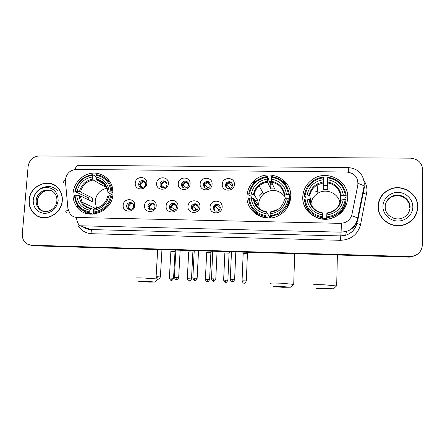 <?xml version="1.0" encoding="UTF-8"?>
<svg xmlns="http://www.w3.org/2000/svg" width="445" height="445" viewBox="0 0 445 445"><rect width="100%" height="100%" fill="white"/><g stroke="black" fill="none" stroke-linecap="round" stroke-linejoin="round"><path stroke-width="0.67" d="M247.031 196.034C245.712 211.859 264.942 223.663 279.087 215.341C286.296 211.114 290.173 204.911 290.73 196.723C292.12 178.122 266.816 167.62 253.906 181.048C249.656 185.192 247.364 190.187 247.031 196.034M256.37 213.339L256.654 214.596M302.772 196.918C301.766 211.792 318.954 223.724 333.283 217.744C342.244 213.839 347.061 207.136 347.729 197.63C348.741 180.626 326.975 169.278 312.974 179.129C306.616 183.462 303.212 189.392 302.772 196.918M73.069 193.275C72.752 198.047 73.87 202.353 76.429 206.191C85.824 221.627 112.546 212.788 112.969 193.903L112.529 187.985C110.443 178.373 101.087 171.892 91.514 173.261C81.936 174.546 73.787 183.39 73.069 193.275M134.713 205.49C134.501 213.111 122.386 212.855 123.176 205.273C123.393 197.691 135.464 197.892 134.713 205.49M126.697 205.974L126.714 206.63C127.014 210.73 133.494 210.246 133.583 206.107L133.583 205.74C133.595 201.435 126.803 201.68 126.697 205.974M156.201 205.89C156.023 213.561 143.768 213.3 144.536 205.673C144.72 198.053 156.924 198.253 156.201 205.89M147.963 206.38C147.518 210.602 154.154 211.247 154.849 207.042L154.921 206.513C155.355 202.108 148.369 201.741 147.985 206.141L147.963 206.38M177.933 206.302C177.789 214.012 165.401 213.75 166.135 206.08C166.285 198.414 178.629 198.615 177.933 206.302M169.467 206.786C169.067 210.541 174.724 211.803 176.164 208.271L176.504 206.919C176.899 203.003 170.913 201.941 169.695 205.701L169.467 206.786M199.916 206.714C199.805 214.468 187.273 214.206 187.979 206.491C188.096 198.782 200.584 198.987 199.916 206.714M191.211 207.198C192.223 211.052 194.365 211.759 197.624 209.322L198.325 207.337C197.191 203.371 195.01 202.736 191.773 205.429L191.211 207.198M222.15 207.131C222.072 214.935 209.395 214.662 210.079 206.903C210.151 199.154 222.784 199.36 222.15 207.131M213.2 207.615C214.017 211.23 216.053 212.087 219.318 210.201L220.403 207.754C219.491 204.038 217.399 203.232 214.128 205.345L213.2 207.615M146.806 183.301C146.611 190.877 134.479 190.688 135.252 183.151C135.447 175.625 147.54 175.753 146.806 183.301M138.707 183.974L138.695 184.141C138.445 188.502 145.415 188.496 145.593 184.13L145.598 184.063C146.038 179.563 138.818 179.48 138.707 183.974M168.327 183.579C168.166 191.2 155.895 191.011 156.64 183.429C156.801 175.858 169.028 175.986 168.327 183.579M160 184.252C159.571 188.307 165.918 189.108 166.842 185.109L166.964 184.347C167.387 180.153 160.767 179.558 160.072 183.718L160 184.252M190.087 183.863C189.965 191.522 177.555 191.333 178.273 183.713C178.401 176.098 190.76 176.226 190.087 183.863M181.527 184.536C181.143 188.246 186.75 189.492 188.218 186.016L188.574 184.631C188.958 180.798 183.095 179.702 181.799 183.357L181.527 184.536M212.098 184.147C212.009 191.851 199.46 191.662 200.15 183.991C200.239 176.337 212.743 176.465 212.098 184.147M203.304 184.825C204.372 188.691 206.536 189.353 209.784 186.817L210.429 184.92C209.261 180.965 207.064 180.364 203.838 183.101L203.304 184.825M234.359 184.436C234.304 192.184 221.61 191.99 222.272 184.28C222.328 176.576 234.977 176.71 234.359 184.436M225.326 185.114C226.221 188.786 228.307 189.581 231.589 187.506L232.535 185.209C231.55 181.454 229.425 180.709 226.149 182.967L225.326 185.114M129.072 209.445L127.904 206.63C128.449 204.049 129.973 202.953 132.482 203.343M150.165 209.801L149.069 206.797C149.776 204.238 151.378 203.243 153.875 203.804M171.47 210.135L170.429 207.442L170.658 206.363C171.737 204.244 173.366 203.554 175.541 204.305M192.985 210.435L192.045 207.854L192.607 206.096C193.937 204.361 195.561 203.944 197.48 204.85M214.707 210.68L213.912 208.271L214.829 206.013C216.342 204.566 217.967 204.383 219.702 205.462M140.737 187.289L139.836 184.758C140.475 182.011 142.116 180.954 144.758 181.593M161.835 187.484L161.079 184.503C162.03 181.972 163.738 181.126 166.208 181.972M183.151 187.651L182.417 185.326L182.684 184.147C183.946 181.938 185.687 181.354 187.912 182.394M204.683 187.768L204.066 185.615L204.594 183.902C206.107 181.977 207.871 181.638 209.89 182.867M226.433 187.829L225.96 185.904L226.778 183.774C228.502 182.083 230.288 181.966 232.129 183.412M65.437 181.477L65.426 179.674C66.516 173.417 70.115 170.001 76.228 169.439L346.716 172.009C354.632 173.066 358.342 177.466 357.841 185.203L351.978 214.251C350.988 218.384 348.457 221.215 344.386 222.734L340.336 223.351L77.202 217.488C74.36 217.371 72.012 216.248 70.171 214.112L67.918 208.583L65.437 181.477M85.434 211.737L85.579 213.216M285.117 181.716L282.981 181.688M271.556 181.554L269.347 181.527M255.875 181.365L253.606 181.338M306.121 206.903L305.86 208.605M256.776 204.628L256.509 205.69M29.12 200.061C28.769 206.413 30.983 211.403 35.761 215.03C45.485 222.544 61.766 213.772 62.294 200.656C62.589 195.934 61.321 191.851 58.484 188.407C49.79 177.182 29.737 185.226 29.12 200.061M38.353 216.292L40.206 217.171M378.061 206.302C377.466 218.534 391.194 228.78 403.515 225.042C412.42 222.061 417.182 216.047 417.794 207.008C418.361 193.514 401.957 183.435 389.564 189.392C382.35 192.896 378.511 198.531 378.061 206.302M413.105 219.14L416.22 213.789M389.091 189.648L389.536 189.464M57.372 190.71C50.38 182.105 34.816 187.701 33.297 199.288M31.678 245.406L34.221 245.829L409.011 257.138L411.603 256.726L417.182 254.457L411.603 256.726L409.389 256.854L32.924 245.523L409.389 256.854L411.998 256.442C418.389 255.046 421.843 251.191 422.361 244.884L422.75 169.879C422.032 162.809 417.961 158.904 410.529 158.164L39.115 155.945C32.941 156.54 29.27 160.028 28.118 166.397L22.294 234.053C22.111 238.993 24.108 242.475 28.274 244.5L31.617 245.212L409.778 256.565M30.371 245.095L32.924 245.523L30.371 245.095M36.44 215.48L35.95 215.096M351.934 214.457L351.572 215.753C354.704 216.676 356.723 217.51 357.641 218.245L358.019 218.929C356.512 225.164 352.651 229.336 346.438 231.45L341.076 232.162L341.443 223.379L76.368 217.471C77.113 222.166 78.437 224.936 80.334 225.782L90.813 229.57L340.575 235.917L345.693 235.238C351.628 233.225 355.316 229.242 356.757 223.279M382.789 194.571L379.407 199.677M54.04 184.825L52.098 184.158M409.011 257.138L411.208 257.01L416.759 254.751M252.17 182.884L254.217 182.912M270.059 183.112L272.056 183.134M284.544 183.29L286.463 183.312M90.747 214.245L90.647 213.233M286.002 182.728L284.01 182.706M271.806 182.556L269.798 182.528M254.785 182.344L252.665 182.316M89.645 212.888L89.773 214.162M55.781 185.91L53.951 184.987M62.122 200.651C62.417 195.972 61.154 191.923 58.334 188.513C49.723 177.422 29.898 185.393 29.287 200.066C28.942 206.341 31.128 211.275 35.845 214.868C45.468 222.322 61.599 213.644 62.122 200.651M40.261 216.993L42.23 217.616M379.607 199.727L378.072 205.907M417.588 207.008C418.15 193.658 401.93 183.679 389.664 189.564C382.511 193.03 378.712 198.609 378.261 206.302C377.677 218.417 391.277 228.558 403.47 224.847C412.276 221.894 416.982 215.947 417.588 207.008M407.959 223.245L412.966 218.99M149.086 282.108L155.016 282.024L144.503 281.251L138.69 281.357L149.086 282.108M135.853 278.197C134.963 277.864 137.622 277.802 143.83 278.008L157.541 278.987M107.245 188.152C100.247 189.637 96.215 194.003 95.152 201.24L96.459 208.104M94.562 214.084L93.216 213.5L92.933 214.217L89.918 212.921L89.69 212.015C80.773 210.157 75.884 204.566 75.033 195.238L76.757 195.272C77.586 203.521 81.941 208.499 89.818 210.201L91.058 208.332L93.934 209.617M88.522 199.877L88.755 197.93L74.877 191.511L75.327 191.372C77.591 182.138 83.271 176.765 92.365 175.241L92.237 177.027C84.188 178.439 79.127 183.229 77.052 191.4L80.501 192.029L92.51 197.992L92.243 201.668L80.211 195.878L76.757 195.272M92.365 175.241L92.699 174.635L95.664 176.398L96.087 177.483M110.11 181.955L104.914 178.056M86.842 212.248L92.933 214.217M111.973 192.079L111.478 188.268C109.253 180.481 104.241 175.947 96.448 174.674L96.114 175.28C105.026 176.999 109.971 182.545 110.95 191.917L113.013 192.674M112.629 196.49L110.677 195.822C108.419 205.195 102.678 210.613 93.467 212.093L93.689 212.999C103.357 211.486 109.359 205.812 111.706 195.978M93.689 212.999L95.714 213.884M75.033 195.238L74.582 195.372C74.682 199.032 75.711 202.353 77.658 205.323C80.628 209.628 84.717 212.159 89.918 212.921M110.95 191.917L109.192 191.895C108.263 183.607 103.863 178.662 95.987 177.071L96.114 175.28M93.467 212.093L93.595 210.279C101.744 208.9 106.85 204.071 108.919 195.794L110.677 195.822M89.818 210.201L89.69 212.015M95.987 177.071L96.932 180.053L105.098 184.82M112.841 195.166L107.946 192.44L109.192 191.895M108.919 195.794L107.651 196.306C105.815 203.12 101.532 207.153 94.807 208.405L93.595 210.279M92.699 174.635C83.165 176.198 77.224 181.821 74.877 191.511M77.052 191.4L75.327 191.372M104.736 184.608L104.603 186.561L93.194 180.008L92.237 177.027M104.603 186.561L106.199 186.461M112.657 188.602L111.556 188.313M92.51 197.992L88.755 197.93M282.686 287.281L290.579 287.192L281.451 286.53C275.6 286.335 273.007 286.374 273.675 286.641L282.686 287.281M270.677 283.404C269.915 283.014 273.464 282.942 281.323 283.192L293.544 284.372M284.628 196.251C278.364 189.375 271.35 188.624 263.579 193.992C260.542 196.74 258.907 200.133 258.679 204.166L259.229 208.605M267.512 218.022L266.967 217.171L266.872 217.928L266.032 216.62L265.982 215.669C256.148 213.722 250.574 207.86 249.256 198.092L251.147 198.125C252.393 206.764 257.36 211.981 266.054 213.772L266.433 211.798L269.67 217.093L270.46 217.193M252.282 198.32L250.685 195.9L249.762 195.772L248.699 194.181L249.422 194.042C251.525 184.38 257.522 178.757 267.406 177.166L267.339 179.035C258.589 180.509 253.244 185.526 251.308 194.076L254.162 194.715L257.966 200.812L257.816 204.644L254 198.754L251.147 198.125M290.507 199.176L289.15 196.512M262.589 192.179L261.543 193.074M267.406 177.166L267.512 176.526L268.329 178.35L268.357 179.324L270.838 184.836L270.694 188.88L267.556 182.15L267.339 179.035M272.763 184.758L270.838 184.836M289.322 194.81C287.826 184.508 281.924 178.428 271.617 176.57L271.511 177.21C281.34 179.012 286.981 184.825 288.438 194.643L289.322 194.81L289.856 196.401L289.033 196.506L290.318 200.267M286.725 208.577L289.728 200.439L289.194 198.893L288.304 198.731C286.207 208.544 280.15 214.223 270.121 215.758L270.165 216.704L278.642 214.162C284.583 210.674 288.104 205.584 289.194 198.893M252.743 209.222C256.125 214.156 260.837 217.054 266.872 217.928M270.165 216.704L270.888 217.905M249.256 198.092L248.538 198.225C249.879 208.471 255.714 214.601 266.032 216.62M288.438 194.643L286.513 194.615C285.156 185.932 280.133 180.759 271.444 179.085L271.511 177.21M270.121 215.758L270.187 213.861C279.054 212.421 284.45 207.37 286.374 198.704L288.304 198.731M266.054 213.772L265.982 215.669M271.444 179.085L271.65 182.2L274.582 188.93L270.694 188.88M285.607 198.832L284.227 195.183L286.513 194.615M270.577 211.903L270.187 213.861M286.374 198.704L284.094 199.249M257.627 214.323L258.345 215.58M289.673 202.714L289.439 202.052M267.512 176.526C262.756 177.004 258.606 178.851 255.074 182.072C251.559 185.415 249.434 189.453 248.699 194.181M251.308 194.076L249.422 194.042M255.819 204.611L257.816 204.644M257.966 200.812L255.308 200.767M269.67 217.093L269.637 218.011M290.068 201.357L289.584 201.351M289.556 195.505L290.719 196.968M324.883 288.916L333.5 288.833L324.75 288.199C318.481 287.993 315.65 288.032 316.25 288.304L324.883 288.916M313.174 285.039C312.496 284.639 316.378 284.566 324.805 284.833L336.509 285.968M322.681 219.129L322.503 216.843C312.362 214.863 306.56 208.916 305.086 199.01L307.033 199.037C308.418 207.804 313.591 213.099 322.553 214.918L322.653 212.933L323.026 218.217L326.758 218.328M309.987 201.452L309.598 199.577L307.033 199.037M317.658 190.694L315.655 191.778M306.088 199.026L305.632 196.768L304.73 196.64L304.397 195.038L305.209 194.899C307.256 185.098 313.352 179.391 323.498 177.783L323.526 177.138C320.044 177.455 316.834 178.54 313.886 180.381C308.53 183.93 305.365 188.814 304.397 195.038M323.526 177.138L323.749 189.62L323.448 179.68C314.47 181.176 309.036 186.26 307.15 194.932L305.209 194.899M327.67 185.554L323.854 185.52M346.182 195.683C344.519 185.231 338.372 179.062 327.748 177.182L327.726 177.833C337.85 179.658 343.724 185.554 345.342 195.516L346.182 195.683L345.965 197.291L345.059 197.391L344.769 199.655M329.094 218.895L332.843 217.828C340.253 214.635 344.597 209.156 345.882 201.379M304.87 202.709C307.078 211.92 312.985 217.388 322.592 219.112M326.747 217.894L332.882 216.498C340.397 213.261 344.797 207.704 346.099 199.827L345.259 199.666C343.223 209.623 337.06 215.374 326.764 216.932L326.786 219.185M305.086 199.01L304.274 199.143C305.782 209.534 311.85 215.758 322.492 217.805M345.342 195.516L343.362 195.489C341.86 186.678 336.631 181.427 327.676 179.73L327.726 177.833M326.764 216.932L326.808 215.007C335.908 213.55 341.398 208.427 343.273 199.633L345.259 199.666M322.553 214.918L322.503 216.843M327.676 179.73L327.743 189.676L323.749 189.62M340.169 202.163L340.72 196.061L343.362 195.489M326.886 213.016L326.808 215.007M343.273 199.633L340.631 200.183C339.557 205.635 336.437 209.534 331.258 211.887L326.886 212.999M307.184 209.044L307.506 210.958M343.924 209.406L344.102 207.453M323.498 177.783L323.448 179.68M307.15 194.932L309.792 195.578L310.816 201.713L310.632 203.493M339.919 202.909C338.556 193.28 326.174 187.923 317.908 193.258C313.825 195.839 311.494 199.482 310.933 204.194M310.816 201.713L309.981 201.696M323.026 218.217L322.998 219.157M316.951 193.575L317.886 193.041M345.103 204.911L345.431 206.847M145.482 182.934L143.696 181.649C141.766 182.3 140.67 183.64 140.425 185.671L140.62 187.239M175.035 251.531L170.869 251.314L169.378 278.081M173.561 278.331L175.041 251.442L175.458 250.09M143.696 181.649L143.64 181.326M166.947 183.707L164.733 181.91C163.031 182.45 161.963 183.596 161.524 185.337L161.596 187.351M192.88 252.07L188.691 251.859M164.733 181.91L164.683 181.582M188.58 184.569L186.004 182.177L183.012 184.847L182.795 187.401M210.891 252.615L206.675 252.404M186.004 182.177L185.965 181.849M210.346 185.537L207.515 182.444L204.817 184.486L204.227 187.367M229.069 253.166L224.825 252.96M207.515 182.444L207.481 182.127M232.19 186.594L229.264 182.717L226.894 184.263L225.921 187.234M247.426 253.722L243.142 253.522M229.264 182.717L229.236 182.417M133.072 204.044L131.859 203.354C129.929 203.999 128.833 205.34 128.577 207.387L128.939 209.406M154.621 204.845L152.869 203.738C151.016 204.338 149.926 205.607 149.592 207.542L149.887 209.69M176.376 205.751L174.112 204.127L171.058 206.925L171.047 209.907M198.314 206.775L195.589 204.516L192.919 206.508L192.257 208.616L192.424 210.046M220.386 207.948L217.31 204.917L215.057 206.319L213.962 209.039L214.034 210.079M363.938 180.431C366.001 183.646 367.019 187.156 366.986 190.961L360.556 224.597C357.741 234.582 351.033 239.822 340.425 240.311L91.881 233.725C85.852 233.386 81.246 230.655 78.053 225.543M63.657 182.878C62.434 181.944 63.018 180.948 65.415 179.875M348.407 172.148L348.274 167.593L78.848 165.329C77.302 165.223 75.978 166.619 74.888 169.517M340.425 240.311L341.076 232.162L80.334 225.782M66.366 212.577C65.148 211.837 65.749 210.991 68.157 210.051M358.053 183.396C361.179 184.391 363.187 185.343 364.071 186.244L364.411 187.106L358.03 218.873M31.617 245.212L34.221 245.829M82.903 226.716C85.212 228.519 87.849 229.47 90.813 229.57C91.609 230.087 91.965 231.472 91.881 233.725M348.301 167.593C357.869 168.494 363.187 173.767 364.26 183.412L364.071 186.244L357.641 218.245C356.323 224.725 352.59 229.131 346.438 231.45L345.693 235.238C351.617 233.314 355.338 229.386 356.851 223.451L360.556 224.597M362.953 193.074L366.624 194.315M79.788 207.943L79.994 210.079M88.711 214.017L88.583 212.699M51.776 190.972C45.59 188.396 37.692 193.875 37.313 200.984C37.096 204.756 38.359 207.776 41.101 210.051L43.115 211.242M56.888 200.689C57.049 197.619 56.187 195.021 54.296 192.896C48.683 186.305 36.573 191.461 36.201 200.55C35.984 204.333 37.252 207.364 40 209.645L43.265 211.286M58.15 200.578C57.967 192.674 54.151 188.257 46.697 187.328C39.143 188.046 34.643 192.312 33.197 200.133C33.314 208.004 37.102 212.443 44.561 213.455C52.182 212.771 56.71 208.483 58.15 200.578M409.734 207.72C410.09 199.455 400.183 193.13 392.445 196.579C389.698 197.73 387.639 199.577 386.266 202.119M385.186 206.819C385.181 209.612 386.071 212.126 387.851 214.362M408.232 201.958C405.873 198.737 403.782 196.951 401.963 196.601C399.198 195.455 396.028 195.444 392.445 196.579L392.707 196.084C388.029 198.108 385.503 201.646 385.125 206.697C385.142 210.107 386.41 213.044 388.93 215.508L393.986 218.406C396.501 219.073 398.987 219.09 401.457 218.445C406.836 216.504 409.706 212.777 410.068 207.27C410.429 198.965 400.478 192.618 392.707 196.084C388.012 198.22 385.509 201.78 385.186 206.758M412.832 206.919C412.938 199.232 405.946 192.435 397.975 192.379C390.009 192.218 382.989 198.759 382.945 206.385C382.778 214.012 389.659 220.887 397.685 221.009C405.707 221.243 412.838 214.612 412.832 206.919M80.211 195.878L82.147 202.253C84.216 205.562 87.17 207.587 90.997 208.332M108.057 192.201C107.178 185.003 103.323 180.67 96.487 179.202M94.362 208.777C101.438 207.504 105.916 203.276 107.785 196.089M79.138 195.622C79.939 202.792 83.76 207.153 90.596 208.705M107.929 192.246L107.462 189.487C105.749 184.23 102.239 181.087 96.932 180.053M92.744 179.157C85.74 180.459 81.302 184.658 79.427 191.762M93.194 180.008C86.541 181.276 82.308 185.281 80.501 192.029M254 198.754C254.646 203.866 257.227 207.704 261.749 210.263M284.739 194.927C283.482 187.389 279.087 182.851 271.545 181.31M270.427 212.282C278.119 210.947 282.848 206.524 284.605 199.004M253.233 198.487C254.401 205.996 258.756 210.563 266.305 212.198M284.221 195.149C282.992 188.001 278.798 183.69 271.65 182.2M267.445 181.26C259.836 182.617 255.152 187.011 253.394 194.443M267.556 182.15C264.391 182.561 261.593 183.807 259.174 185.893C256.492 188.285 254.818 191.228 254.162 194.715M290.546 198.926L289.211 196.512M262.784 192.535L259.335 196.095M309.681 199.672C310.265 204.133 312.412 207.693 316.134 210.363M341.376 195.8C339.991 188.152 335.413 183.551 327.637 181.983M326.864 213.4C334.762 212.054 339.568 207.565 341.287 199.933M309.014 199.405C310.304 207.02 314.843 211.659 322.625 213.316M340.72 196.061C339.379 188.791 335.013 184.402 327.626 182.884M323.42 181.933C315.616 183.312 310.849 187.768 309.13 195.305M323.42 182.834L317.101 184.987C313.096 187.495 310.66 191.027 309.792 195.578M344.135 209.089L344.224 207.186M170.952 278.086L169.373 278.125C171.236 282.013 171.614 279.744 171.358 280.361L170.952 278.086L173.561 278.286C171.97 281.652 170.975 279.933 171.358 280.361L171.381 280.367M188.936 278.759L187.295 278.804C188.563 282.286 189.72 280.645 189.292 281.045L188.936 278.759L191.495 278.954L192.88 251.981L193.297 250.63M191.495 279.004L191.495 278.954C189.909 282.336 188.903 280.617 189.292 281.045L189.314 281.045M207.086 279.438L205.379 279.482C206.669 282.981 207.826 281.335 207.392 281.735L207.086 279.438L209.601 279.632L210.891 252.526L211.303 251.175M209.595 279.677L209.601 279.632C207.326 283.426 207.209 281.079 207.392 281.735M225.409 280.122L223.635 280.172C225.47 284.049 225.949 281.83 225.665 282.43L225.409 280.122L227.873 280.311L229.075 253.077M227.868 280.361L227.873 280.311C225.576 284.144 225.493 281.763 225.665 282.43M243.905 280.817L242.058 280.862C243.382 284.394 244.539 282.725 244.105 283.131L243.905 280.817L246.319 281.001L247.426 253.628M244.099 283.131L244.116 283.131C243.943 282.447 243.994 284.872 246.319 281.001L246.319 281.051M157.663 276.757L156.089 276.807C157.369 280.367 158.554 278.681 158.12 279.093L157.663 276.757L160.378 276.968L161.952 249.684M160.378 277.018L160.378 276.968C158.737 280.422 157.73 278.648 158.12 279.093L158.147 279.093M176.009 277.441L174.373 277.491C176.198 281.435 176.71 279.171 176.415 279.788L176.009 277.441L178.673 277.647L180.153 250.235M178.667 277.697L178.673 277.647C177.038 281.123 176.025 279.338 176.415 279.788L176.437 279.788M194.532 278.131L192.83 278.181C194.137 281.774 195.316 280.066 194.882 280.483L194.532 278.131L197.141 278.331L198.526 250.785M197.141 278.386L197.141 278.331C195.516 281.824 194.493 280.038 194.882 280.483L194.904 280.483M213.233 278.826L211.458 278.876C212.788 282.486 213.967 280.767 213.528 281.19L213.233 278.826L215.792 279.026L217.077 251.347M215.786 279.076L215.792 279.026C213.528 282.903 213.316 280.528 213.528 281.19L213.544 281.19M232.112 279.532L230.265 279.582C231.617 283.209 232.791 281.479 232.357 281.902L232.112 279.532L234.621 279.721L235.811 251.909M234.621 279.777L234.621 279.721C232.335 283.643 232.151 281.229 232.357 281.902L232.368 281.902M79.31 207.437L76.429 206.191M127.921 207.281L126.714 206.63M139.83 184.92L138.695 184.141M226.778 183.774L226.149 182.967M204.594 183.902L203.838 183.101M182.684 184.147L181.799 183.357M161.079 184.503L160.072 183.718M214.829 206.013L214.128 205.345M192.607 206.096L191.773 205.429M170.658 206.363L169.695 205.701M149.069 206.797L147.985 206.141M313.185 180.842L312.974 179.129M254.69 182.439L253.906 181.048M36.434 215.263L35.761 215.03M411.998 256.442L411.208 257.01M356.851 223.451L357.207 221.671M79.994 208.149L80.195 210.246M347.551 231.072L347.84 230.911M51.409 190.844C45.412 188.663 37.864 194.137 37.447 201.051C37.213 204.817 38.431 207.815 41.101 210.051L40 209.645C45.807 214.735 56.476 209.311 56.871 200.867M58.723 188.691L58.334 188.513M155.016 282.024L158.175 279.115M95.375 208.321L82.147 202.253C84.211 205.596 87.181 207.62 91.058 208.332M112.73 188.997L111.478 188.268M290.579 287.192L293.789 284.138M294.668 253.689L293.728 284.121M258.117 186.906L257.661 186.088M279.204 215.28L278.642 214.162M276.762 209.817L270.56 211.881M266.433 211.798C259.218 210.212 255.052 205.84 253.928 198.687M254.106 194.665C254.79 191.183 256.481 188.257 259.174 185.893L263.579 193.992M290.535 198.993L289.172 196.512M333.5 288.833L336.754 285.734M337.377 254.974L336.693 285.718M315.049 186.455L314.932 185.454M332.843 217.828L332.882 216.498M322.647 212.91C315.21 211.314 310.86 206.869 309.598 199.577M309.731 195.5C310.638 190.95 313.096 187.445 317.101 184.987L317.908 193.258M344.08 209.178L344.174 207.298M140.414 185.904L142.673 187.456M161.524 185.337L164.478 187.629M195.594 210.73L195.394 208.95M187.295 278.754L188.702 251.864M183.012 184.847L186.349 187.829M205.379 279.432L206.697 252.415M204.817 184.486L208.26 188.102M229.08 253.077L229.475 251.72M223.635 280.122L224.853 252.977M226.894 184.263L230.193 188.48M247.437 253.633L247.826 252.276M242.058 280.817L243.181 253.539M128.605 208.215L130.902 209.445M156.095 276.751L157.686 249.556M149.592 207.542L152.963 209.567M174.373 277.435L175.875 250.101M171.058 206.925L175.052 209.667M192.83 278.131L194.237 250.657M192.919 206.508L197.129 209.879M211.458 278.826L212.771 251.219M215.057 206.319L219.218 210.296M230.265 279.527L231.478 251.781"/></g></svg>
